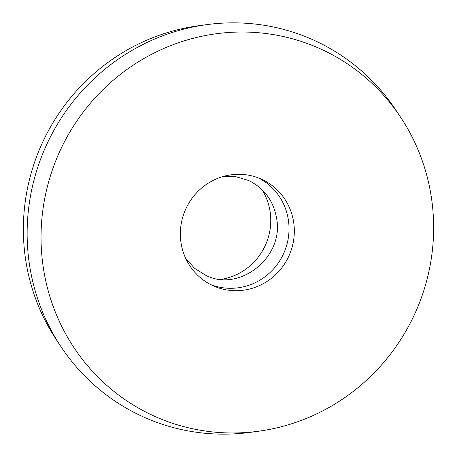 <?xml version="1.0" encoding="UTF-8"?>
<svg xmlns="http://www.w3.org/2000/svg" width="457" height="457" viewBox="0 0 457 457"><rect width="100%" height="100%" fill="white"/><g stroke="black" fill="none" stroke-linecap="round" stroke-linejoin="round"><path stroke-width="0.69" d="M258.793 178.07A58.513 56.674 -65.6 0 1 288.396 220.074A58.513 56.674 -65.6 0 1 267.288 274.954A58.513 56.674 -65.6 0 1 210.58 284.534M293.697 222.479A58.513 56.674 -65.6 0 1 271.429 278.29A58.513 56.674 -65.6 0 1 213.202 285.802A58.513 56.674 -65.6 0 1 180.978 242.524A58.513 56.674 -65.6 0 1 203.245 186.713A58.513 56.674 -65.6 0 1 261.473 179.201A58.513 56.674 -65.6 0 1 293.697 222.479M262.004 189.655A58.513 56.674 -65.6 0 1 270.133 211.808A58.513 56.674 -65.6 0 1 221.405 279.307M43.215 267.031A201.543 195.208 -65.6 0 1 166.668 47.248A201.543 195.208 -65.6 0 1 400.732 117.42A201.543 195.208 -65.6 0 1 431.459 197.972A201.543 195.208 -65.6 0 1 258.633 431.219A201.543 195.208 -65.6 0 1 43.215 267.031M258.633 431.219L250.345 432.345A206.741 200.246 -65.6 0 1 60.89 346.555A206.741 200.246 -65.6 0 1 29.368 263.918A206.741 200.246 -65.6 0 1 206.655 24.655A206.741 200.246 -65.6 0 1 396.11 110.445L400.732 117.42M60.89 346.555L56.268 339.58A201.543 195.208 -65.6 0 1 25.541 259.028A201.543 195.208 -65.6 0 1 198.367 25.781L206.655 24.655M223.027 176.528L236.086 176.768L248.482 180.452C264.043 187.958 273.423 200.617 276.616 218.429C284.305 257.622 238.748 292.788 205.57 275.211L194.625 268.328L185.833 258.668"/></g></svg>
